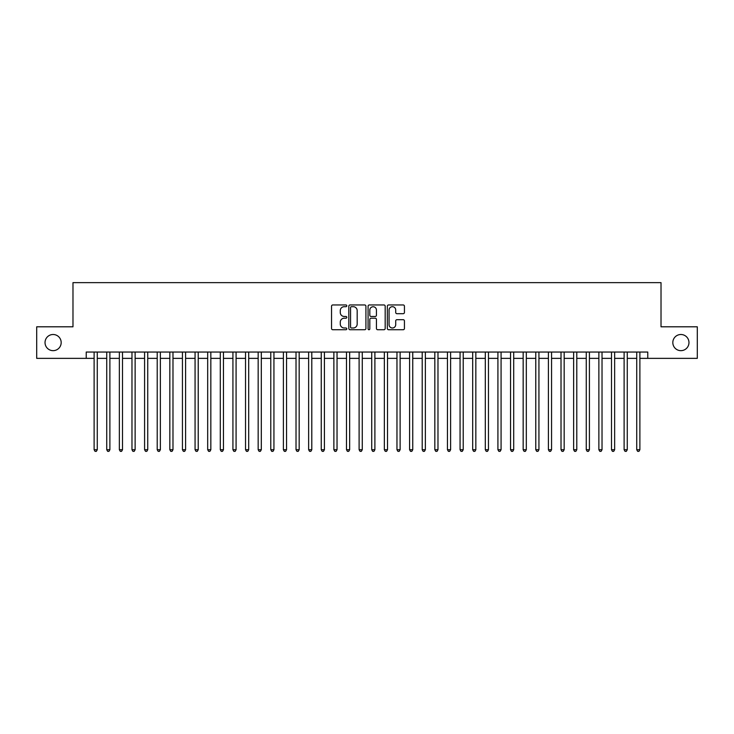 <?xml version="1.0" encoding="UTF-8"?>
<svg xmlns="http://www.w3.org/2000/svg" width="734" height="734" viewBox="0 0 734 734"><rect width="100%" height="100%" fill="white"/><g stroke="black" fill="none" stroke-linecap="round" stroke-linejoin="round"><path stroke-width="1.1" d="M346.806 305.821A0.872 0.872 0 0 0 345.943 304.959L332.786 304.959A1.239 1.239 0 0 0 331.548 306.197L331.548 328.493A1.239 1.239 0 0 0 332.786 329.731L345.943 329.731A0.872 0.872 0 0 0 346.806 328.86A0.872 0.872 0 0 0 345.943 327.997L344.237 327.997A3.964 3.964 0 0 1 340.273 324.033L340.273 322.171A3.964 3.964 0 0 1 344.237 318.207L345.943 318.207A0.872 0.872 0 0 0 346.806 317.345A0.872 0.872 0 0 0 345.943 316.473L344.237 316.473A3.964 3.964 0 0 1 340.273 312.51L340.273 310.656A3.964 3.964 0 0 1 344.237 306.693L345.943 306.693A0.872 0.872 0 0 0 346.806 305.821M672.821 342.585A8.074 8.074 0 0 0 680.895 350.659A8.074 8.074 0 0 0 688.969 342.585A8.074 8.074 0 0 0 680.895 334.502A8.074 8.074 0 0 0 672.821 342.585M45.031 342.585A8.074 8.074 0 0 0 53.105 350.659A8.074 8.074 0 0 0 61.179 342.585A8.074 8.074 0 0 0 53.105 334.502A8.074 8.074 0 0 0 45.031 342.585M403.195 313.693A1.239 1.239 0 0 0 404.434 312.455L404.434 306.197A1.239 1.239 0 0 0 403.195 304.959L388.58 304.959A1.239 1.239 0 0 0 387.341 306.197L387.341 328.493A1.239 1.239 0 0 0 388.58 329.731L403.195 329.731A1.239 1.239 0 0 0 404.434 328.493L404.434 320.932A1.239 1.239 0 0 0 403.195 319.694L396.947 319.694A1.239 1.239 0 0 0 395.709 320.932L395.709 324.685A3.312 3.312 0 0 1 392.396 327.997A3.312 3.312 0 0 1 389.075 324.685L389.075 310.005A3.312 3.312 0 0 1 392.396 306.693A3.312 3.312 0 0 1 395.709 310.005L395.709 312.455A1.239 1.239 0 0 0 396.947 313.693L403.195 313.693M86.227 358.357L36.7 358.357L36.7 326.804L72.978 326.804L72.978 282.645L661.022 282.645L661.022 326.804L697.3 326.804L697.3 358.357L647.773 358.357L647.773 352.045L86.227 352.045L86.227 358.357L94.117 358.357M365.917 306.197A1.239 1.239 0 0 0 364.679 304.959L350.063 304.959A1.239 1.239 0 0 0 348.824 306.197L348.824 328.493A1.239 1.239 0 0 0 350.063 329.731L364.679 329.731A1.239 1.239 0 0 0 365.917 328.493L365.917 306.197M369.321 304.959L383.937 304.959A1.239 1.239 0 0 1 385.176 306.197L385.176 328.493A1.239 1.239 0 0 1 383.937 329.731L377.68 329.731A1.239 1.239 0 0 1 376.441 328.493L376.441 319.446A1.239 1.239 0 0 0 375.202 318.207L371.055 318.207A1.239 1.239 0 0 0 369.817 319.446L369.817 328.86A0.872 0.872 0 0 1 368.954 329.731A0.872 0.872 0 0 1 368.083 328.86L368.083 306.197A1.239 1.239 0 0 1 369.321 304.959M97.273 358.357L106.733 358.357M109.889 358.357L119.358 358.357M122.505 358.357L131.973 358.357M135.129 358.357L144.589 358.357M147.745 358.357L157.214 358.357M160.37 358.357L169.829 358.357M172.985 358.357L182.445 358.357M185.601 358.357L195.07 358.357M198.226 358.357L207.685 358.357M210.841 358.357L220.301 358.357M223.457 358.357L232.926 358.357M236.082 358.357L245.541 358.357M248.698 358.357L258.166 358.357M261.313 358.357L270.782 358.357M273.938 358.357L283.397 358.357M286.554 358.357L296.022 358.357M299.169 358.357L308.638 358.357M311.794 358.357L321.253 358.357M324.41 358.357L333.878 358.357M337.034 358.357L346.494 358.357M349.65 358.357L359.109 358.357M362.266 358.357L371.734 358.357M374.891 358.357L384.35 358.357M387.506 358.357L396.966 358.357M400.122 358.357L409.59 358.357M412.747 358.357L422.206 358.357M425.362 358.357L434.831 358.357M437.978 358.357L447.446 358.357M450.603 358.357L460.062 358.357M463.218 358.357L472.687 358.357M475.834 358.357L485.302 358.357M488.459 358.357L497.918 358.357M501.074 358.357L510.543 358.357M513.699 358.357L523.159 358.357M526.315 358.357L535.774 358.357M538.93 358.357L548.399 358.357M551.555 358.357L561.015 358.357M564.171 358.357L573.63 358.357M576.786 358.357L586.255 358.357M589.411 358.357L598.871 358.357M602.027 358.357L611.495 358.357M614.642 358.357L624.111 358.357M627.267 358.357L636.727 358.357M639.883 358.357L647.773 358.357M351.421 306.693A0.872 0.872 0 0 0 350.558 307.555L350.558 327.125A0.872 0.872 0 0 0 351.421 327.997L353.219 327.997A3.964 3.964 0 0 0 357.183 324.033L357.183 310.656A3.964 3.964 0 0 0 353.219 306.693L351.421 306.693M376.441 310.069A3.312 3.312 0 0 0 373.129 306.757A3.312 3.312 0 0 0 369.817 310.069L369.817 315.235A1.239 1.239 0 0 0 371.055 316.473L375.202 316.473A1.239 1.239 0 0 0 376.441 315.235L376.441 310.069M97.273 352.045L97.273 449.713L94.117 449.713L94.117 352.045M97.273 449.713L96.328 451.355L95.062 451.355L94.117 449.713M109.889 352.045L109.889 449.713L106.733 449.713L106.733 352.045M109.889 449.713L108.944 451.355L107.678 451.355L106.733 449.713M122.505 352.045L122.505 449.713L119.358 449.713L119.358 352.045M122.505 449.713L121.56 451.355L120.303 451.355L119.358 449.713M135.129 352.045L135.129 449.713L131.973 449.713L131.973 352.045M135.129 449.713L134.184 451.355L132.918 451.355L131.973 449.713M147.745 352.045L147.745 449.713L144.589 449.713L144.589 352.045M147.745 449.713L146.8 451.355L145.534 451.355L144.589 449.713M160.37 352.045L160.37 449.713L157.214 449.713L157.214 352.045M160.37 449.713L159.416 451.355L158.159 451.355L157.214 449.713M172.985 352.045L172.985 449.713L169.829 449.713L169.829 352.045M172.985 449.713L172.04 451.355L170.774 451.355L169.829 449.713M185.601 352.045L185.601 449.713L182.445 449.713L182.445 352.045M185.601 449.713L184.656 451.355L183.399 451.355L182.445 449.713M198.226 352.045L198.226 449.713L195.07 449.713L195.07 352.045M198.226 449.713L197.272 451.355L196.015 451.355L195.07 449.713M210.841 352.045L210.841 449.713L207.685 449.713L207.685 352.045M210.841 449.713L209.896 451.355L208.63 451.355L207.685 449.713M223.457 352.045L223.457 449.713L220.301 449.713L220.301 352.045M223.457 449.713L222.512 451.355L221.255 451.355L220.301 449.713M236.082 352.045L236.082 449.713L232.926 449.713L232.926 352.045M236.082 449.713L235.137 451.355L233.871 451.355L232.926 449.713M248.698 352.045L248.698 449.713L245.541 449.713L245.541 352.045M248.698 449.713L247.753 451.355L246.486 451.355L245.541 449.713M261.313 352.045L261.313 449.713L258.166 449.713L258.166 352.045M261.313 449.713L260.368 451.355L259.111 451.355L258.166 449.713M273.938 352.045L273.938 449.713L270.782 449.713L270.782 352.045M273.938 449.713L272.993 451.355L271.727 451.355L270.782 449.713M286.554 352.045L286.554 449.713L283.397 449.713L283.397 352.045M286.554 449.713L285.609 451.355L284.342 451.355L283.397 449.713M299.169 352.045L299.169 449.713L296.022 449.713L296.022 352.045M299.169 449.713L298.224 451.355L296.967 451.355L296.022 449.713M311.794 352.045L311.794 449.713L308.638 449.713L308.638 352.045M311.794 449.713L310.849 451.355L309.583 451.355L308.638 449.713M324.41 352.045L324.41 449.713L321.253 449.713L321.253 352.045M324.41 449.713L323.465 451.355L322.198 451.355L321.253 449.713M337.034 352.045L337.034 449.713L333.878 449.713L333.878 352.045M337.034 449.713L336.08 451.355L334.823 451.355L333.878 449.713M349.65 352.045L349.65 449.713L346.494 449.713L346.494 352.045M349.65 449.713L348.705 451.355L347.439 451.355L346.494 449.713M362.266 352.045L362.266 449.713L359.109 449.713L359.109 352.045M362.266 449.713L361.321 451.355L360.064 451.355L359.109 449.713M374.891 352.045L374.891 449.713L371.734 449.713L371.734 352.045M374.891 449.713L373.936 451.355L372.679 451.355L371.734 449.713M387.506 352.045L387.506 449.713L384.35 449.713L384.35 352.045M387.506 449.713L386.561 451.355L385.295 451.355L384.35 449.713M400.122 352.045L400.122 449.713L396.966 449.713L396.966 352.045M400.122 449.713L399.177 451.355L397.92 451.355L396.966 449.713M412.747 352.045L412.747 449.713L409.59 449.713L409.59 352.045M412.747 449.713L411.802 451.355L410.535 451.355L409.59 449.713M425.362 352.045L425.362 449.713L422.206 449.713L422.206 352.045M425.362 449.713L424.417 451.355L423.151 451.355L422.206 449.713M437.978 352.045L437.978 449.713L434.831 449.713L434.831 352.045M437.978 449.713L437.033 451.355L435.776 451.355L434.831 449.713M450.603 352.045L450.603 449.713L447.446 449.713L447.446 352.045M450.603 449.713L449.658 451.355L448.391 451.355L447.446 449.713M463.218 352.045L463.218 449.713L460.062 449.713L460.062 352.045M463.218 449.713L462.273 451.355L461.007 451.355L460.062 449.713M475.834 352.045L475.834 449.713L472.687 449.713L472.687 352.045M475.834 449.713L474.889 451.355L473.632 451.355L472.687 449.713M488.459 352.045L488.459 449.713L485.302 449.713L485.302 352.045M488.459 449.713L487.514 451.355L486.247 451.355L485.302 449.713M501.074 352.045L501.074 449.713L497.918 449.713L497.918 352.045M501.074 449.713L500.129 451.355L498.863 451.355L497.918 449.713M513.699 352.045L513.699 449.713L510.543 449.713L510.543 352.045M513.699 449.713L512.745 451.355L511.488 451.355L510.543 449.713M526.315 352.045L526.315 449.713L523.159 449.713L523.159 352.045M526.315 449.713L525.37 451.355L524.104 451.355L523.159 449.713M538.93 352.045L538.93 449.713L535.774 449.713L535.774 352.045M538.93 449.713L537.985 451.355L536.728 451.355L535.774 449.713M551.555 352.045L551.555 449.713L548.399 449.713L548.399 352.045M551.555 449.713L550.601 451.355L549.344 451.355L548.399 449.713M564.171 352.045L564.171 449.713L561.015 449.713L561.015 352.045M564.171 449.713L563.226 451.355L561.96 451.355L561.015 449.713M576.786 352.045L576.786 449.713L573.63 449.713L573.63 352.045M576.786 449.713L575.841 451.355L574.584 451.355L573.63 449.713M589.411 352.045L589.411 449.713L586.255 449.713L586.255 352.045M589.411 449.713L588.466 451.355L587.2 451.355L586.255 449.713M602.027 352.045L602.027 449.713L598.871 449.713L598.871 352.045M602.027 449.713L601.082 451.355L599.816 451.355L598.871 449.713M614.642 352.045L614.642 449.713L611.495 449.713L611.495 352.045M614.642 449.713L613.697 451.355L612.44 451.355L611.495 449.713M627.267 352.045L627.267 449.713L624.111 449.713L624.111 352.045M627.267 449.713L626.322 451.355L625.056 451.355L624.111 449.713M639.883 352.045L639.883 449.713L636.727 449.713L636.727 352.045M639.883 449.713L638.938 451.355L637.672 451.355L636.727 449.713"/></g></svg>
